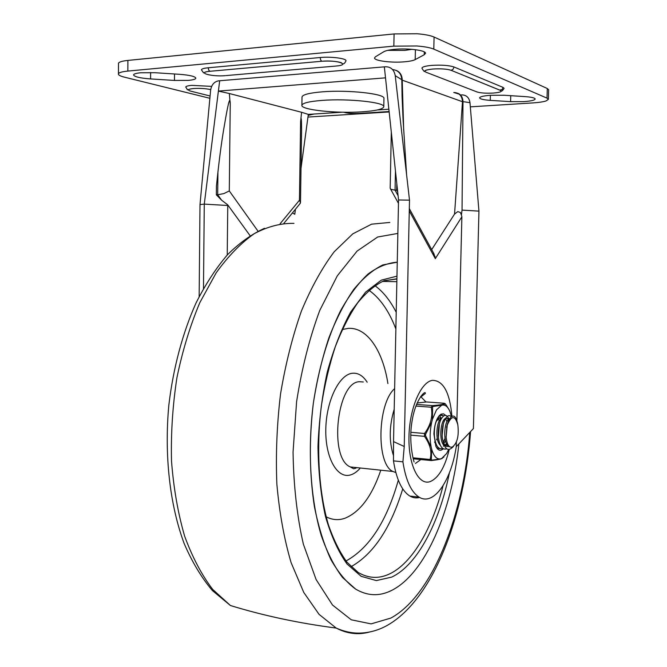 <?xml version="1.0" encoding="UTF-8"?>
<svg xmlns="http://www.w3.org/2000/svg" width="667" height="667" viewBox="0 0 667 667"><rect width="100%" height="100%" fill="white"/><g stroke="black" fill="none" stroke-linecap="round" stroke-linejoin="round"><path stroke-width="1" d="M140.645 72.77C136.051 73.228 133.692 73.962 133.567 74.962C134.492 76.813 140.17 78.139 150.584 78.931L174.471 80.44L188.277 80.39C193.138 79.948 195.656 79.198 195.84 78.147C195.089 76.388 189.645 75.104 179.515 74.304L154.894 72.711L140.645 72.77M394.48 49.358C389.203 49.875 385.618 50.675 383.733 51.759L375.496 56.753L374.546 57.921C374.02 60.814 391.637 63.023 404.686 61.789C409.721 61.339 413.223 60.614 415.199 59.605L424.254 54.727L425.513 53.335C426.238 50.367 408.021 47.982 394.48 49.358M523.77 101.626C530.915 101.109 534.717 100.242 535.184 99.024C534.909 97.891 531.499 97.082 524.954 96.607L504.11 95.256L490.52 95.281C483.608 95.815 479.965 96.673 479.606 97.857C479.948 99.041 483.5 99.875 490.262 100.358L510.588 101.642L523.77 101.626M433.8 49.133L434.075 37.044C430.515 35.493 424.862 34.392 417.092 33.75L394.089 33.934L127.897 60.422C122.344 61.005 119.21 61.923 118.493 63.165L118.451 73.687C119.168 72.503 122.294 71.636 127.847 71.086L393.838 46.14L416.825 45.981C424.587 46.598 430.248 47.649 433.8 49.133L547.015 98.141L548.366 99.366L546.015 100.967C543.096 101.884 538.636 102.535 532.641 102.926L470.318 106.853M209.872 98.291L124.462 77.172C120.477 76.171 118.434 75.129 118.351 74.054M389.153 111.956L307.954 117.067M387.702 50.367L404.927 50.392L411.948 49.316M308.187 115.358L314.257 114.007M548.366 99.366L548.649 89.803L547.299 88.511L547.015 98.141M383.783 106.778L383.942 98.474C385.559 93.83 348.391 89.661 322.344 91.829C309.246 92.93 302.468 94.664 302.009 97.04L301.884 105.344C302.343 103.077 309.113 101.426 322.203 100.392C348.232 98.341 385.393 102.343 383.783 106.778C383.025 109.18 375.838 110.864 362.231 111.814C336.918 113.615 301.017 109.93 301.884 105.344M454.002 66.983L453.126 69.235L451.209 70.293C446.973 68.968 440.837 68.543 432.825 69.018C424.279 70.11 425.938 70.46 424.962 70.752C424.504 71.936 423.495 71.069 421.936 68.142C422.236 66.892 425.463 65.975 431.616 65.399C441.429 64.799 448.891 65.324 454.002 66.983L503.043 87.385L504.102 88.319C502.351 91.229 501.125 91.921 500.442 90.379L500.358 90.387C502.426 91.571 500.1 92.463 493.363 93.046C486.135 93.413 480.732 93.063 477.147 91.996L426.205 72.303C423.403 70.885 425.613 69.793 432.841 69.026C440.845 68.551 446.94 68.976 451.125 70.302L500.358 90.387M502.093 89.561L499.666 90.103M210.088 95.99L190.87 91.187C187.018 90.028 187.861 89.145 193.405 88.544C184.567 89.645 189.086 91.354 185.743 87.077C185.868 86.285 187.877 85.709 191.788 85.359L211.647 86.376M208.196 67.776L208.696 70.06L209.897 71.286C200.734 71.994 205.619 75.221 201.426 69.868C201.567 68.909 203.827 68.209 208.196 67.776L320.202 57.52C331.007 56.412 346.598 58.446 345.998 60.822C344.439 64.149 342.863 64.766 341.271 62.665C336.285 61.222 329.773 60.755 321.719 61.256L321.744 61.264C337.31 59.755 351.692 64.866 335.734 66.066L226.038 75.588M434.075 37.044L547.299 88.511M280.09 223.778L299.433 200.25L300.492 202.56L299.733 203.985M258.004 231.174L229.29 190.929L223.912 193.572L217.692 194.781L221.686 200.267L216.341 194.814L216.425 186.068L217.926 172.144C219.952 153.777 222.194 137.694 224.646 123.895C228.356 101.884 230.215 95.364 230.24 104.335L229.348 93.522L218.392 91.079L385.518 77.847L384.342 66.858L219.685 80.757L204.277 204.119L200 204.577L210.605 90.395C211.439 84.917 214.074 81.733 218.534 80.849L219.685 80.757M456.353 442.129L456.245 446.673L473.403 428.573L478.939 211.122L462.039 210.113L463.006 101.651L469.977 102.643C469.168 97.532 466.341 94.939 461.514 94.856M462.039 210.113L461.406 214.957L461.872 216.8L456.887 420.335M459.163 94.122L454.811 92.796C459.871 92.963 462.606 95.915 463.006 101.651L462.489 101.718L454.544 214.082L457.754 211.622L460.313 212.423L461.406 214.957M409.33 208.604L433.934 253.752L435.318 258.638L409.28 210.955M406.587 174.671L403.06 119.368L402.076 96.356L401.809 79.74L402.226 80.165C402.126 75.454 400.217 72.236 396.49 70.51M433.825 253.635L435.301 258.671M391.312 132.124L390.17 188.194L390.687 189.245L395.056 190.178L398.099 195.723M420.652 396.49L425.971 402.009M420.827 459.563L415.433 463.448M456.245 446.673C451.15 480.865 433.742 506.361 419.084 497.132C411.164 492.079 405.778 480.315 402.91 461.831L404.235 446.49L393.53 441.604L393.472 460.872L402.91 461.831M419.643 497.449C416.291 498.341 413.031 497.874 409.863 496.048C401.851 491.004 396.381 479.281 393.472 460.872M393.53 441.604L398.549 199.975L409.505 200.158L395.231 75.654C394.097 69.752 390.87 66.783 385.551 66.758L384.342 66.858M199.15 296.582L200 204.577M203.477 288.436L204.277 204.119L227.764 205.494L227.23 255.019M397.707 192.029L396.673 190.137L396.807 183.617M404.235 446.49L409.505 200.158M396.673 190.137L395.056 190.178L395.456 170.944M398.549 199.975L385.518 77.847M392.538 69.535C398.266 70.252 401.359 73.653 401.809 79.732L395.231 75.654M454.544 214.082L431.674 249.641M403.677 130.198L402.226 80.165L462.489 101.718C462.089 95.773 459.179 92.696 453.777 92.48L454.811 92.796M478.939 211.122L469.977 102.643M216.341 194.814L217.692 194.781L217.926 172.144M250.05 235.643L227.689 204.802L221.686 200.267M300.492 202.56L301.584 130.323C301.526 118.484 301.201 115.591 300.609 121.644L301.584 112.281L229.348 93.522M388.861 109.213L377.389 109.955M342.304 112.206L308.321 114.39L301.584 112.281M227.689 204.802L227.764 205.494M292.48 212.906L294.772 214.257L295.456 209.221M301.009 168.251L308.321 114.39M397.257 262.198C387.652 262.856 377.931 266.792 368.084 274.004C358.337 283.142 349.133 295.448 340.462 310.914C328.081 336.143 318.568 368.184 313.323 403.352C309.046 439.661 309.405 474.095 314.399 506.645C318.493 526.88 323.97 544.497 330.849 559.48C338.352 572.661 346.632 582.549 355.686 589.128C367.467 596.04 379.373 596.515 391.404 590.537C425.438 573.803 451.993 510.197 458.888 443.888C451.993 510.197 425.438 573.803 391.404 590.537C379.373 596.515 367.467 596.04 355.686 589.128L342.521 577.48C334.342 566.583 327.264 552.618 321.286 535.584C310.463 499.316 307.37 450.734 313.323 403.352C317 379.973 322.186 358.137 328.881 337.835C336.276 318.876 344.572 302.735 353.76 289.42C363.24 277.956 372.92 269.802 382.791 264.949L397.257 262.198M394.631 388.619C377.247 403.71 376.121 464.54 392.963 471.486L395.823 472.536M394.205 409.23C389.186 425.971 388.944 441.437 393.488 455.628M387.911 383.583C382.85 350.834 367.242 327.18 348.382 328.364L342.229 329.531M326.155 516.808C332.291 519.977 338.561 520.46 344.964 518.251C360.072 512.014 372.011 496.006 380.79 470.235M446.123 437.177C447.023 444.772 449.099 448.041 452.368 446.982C457.304 443.213 459.113 435.793 457.812 424.721C454.919 414.866 451.276 415.283 446.873 425.98L446.123 437.177L447.365 423.929M446.248 438.386L446.023 436.451M449.483 418.751C443.947 420.402 442.621 443.922 448.958 446.557L449.783 446.873M446.865 446.565L448.241 446.048M448.866 446.506L446.356 446.348C444.022 444.856 442.596 441.379 442.088 435.918L443.38 423.82M447.148 418.426L445.923 418.326C440.637 419.001 438.452 441.062 444.23 445.589M443.322 446.148L444.297 445.739M445.022 445.222L446.473 443.613M448.424 419.526L447.182 418.434M447.215 418.426L449.124 418.943M447.057 444.647L445.631 445.839M438.394 437.452L439.42 423.703M441.654 418.167C436.526 419.851 434.767 440.795 440.312 445.197M443.347 442.154L444.989 438.494M446.59 427.455L446.573 426.905M445.848 419.276L446.99 421.636M445.439 440.729L443.897 443.447M434.467 436.852L434.267 434.817C434.017 429.49 434.717 424.979 436.351 421.277L439.478 417.809L441.396 418.309M439.436 417.809L437.635 417.942M434.542 441.988L436.41 444.814M442.755 426.655L442.73 426.23M440.695 418.868L439.461 417.817M436.543 439.878L437.244 438.161M438.144 418.618L439.278 420.852M441.154 418.126L439.52 415.599M437.944 448.499L438.919 448.166M443.488 416.025C441.262 414.032 439.069 415.174 436.91 419.46C434.934 423.97 434.092 429.398 434.384 435.759C435.426 445.548 438.219 449.8 442.78 448.516M448.799 418.693C446.431 413.99 443.788 414.299 440.879 419.601C438.828 424.204 437.969 429.79 438.302 436.351C439.378 446.006 442.163 450.183 446.657 448.874M451.226 416.667C449.099 414.666 446.973 415.691 444.856 419.76C442.73 424.454 441.854 430.182 442.229 436.935C444.105 449.3 447.857 452.451 453.485 446.398M457.712 424.187C455.836 415.066 452.876 413.64 448.841 419.91L446.873 425.98M441.596 405.286L436.476 409.905L432.399 419.418L432.616 406.545L442.855 405.036L445.298 403.843L444.18 403.243C444.222 404.294 440.27 405.086 432.324 405.603L433.075 406.295M443.914 456.97L441.587 458.554L446.59 453.585L448.583 449.641M416.516 404.435L432.324 405.603L431.249 407.229L432.524 407.137M415.883 406.078L431.249 407.229C432.983 416.233 430.749 424.996 424.537 433.5L424.47 436.351L425.579 435.718L425.613 434.242L431.691 422.219L432.399 419.418M410.739 435.134L424.47 436.351C430.307 444.539 432.166 452.251 430.048 459.496L430.515 460.53L431.832 460.163L431.316 459.596L431.716 449.316L431.124 446.848L425.579 435.718M445.714 415.383L443.472 413.832L441.012 414.182C436.86 417.183 434.492 423.762 433.9 433.917L435.876 446.315C437.952 450.5 440.42 451.342 443.28 448.841M439.795 448.658L437.577 448.316L436.343 447.249M438.869 416.075L439.77 415.458L442.821 415.441L443.555 415.975M431.716 449.316C433.742 456.136 436.618 459.338 440.328 458.929L431.832 460.163M441.587 458.554L440.328 458.929M442.855 405.036C445.681 404.952 448.024 407.07 449.892 411.389L451.467 416.5M431.691 422.219C429.848 430.857 429.656 439.061 431.124 446.848M417.1 403.01L426.371 401.984M410.855 432.299L424.537 433.5L425.613 434.242M413.056 457.812L431.316 459.596M442.496 458.079L442.329 458.262C441.387 459.038 437.76 459.796 431.449 460.547L413.332 458.821M445.773 404.419L448.091 408.087M445.197 403.71L445.798 404.452M150.617 72.52L150.584 78.931M174.521 73.979L174.471 80.44M394.089 33.934L393.838 46.14M389.111 111.531L359.455 113.407C352.268 113.69 347.048 113.298 343.797 112.231M503.043 87.385L502.226 89.428L500.442 90.379L451.125 70.302M320.202 57.52L320.635 59.947L321.719 61.256L209.897 71.286L321.744 61.264M336.36 66.008L335.734 66.066M189.678 90.829L190.87 91.187M210.63 89.603L210.672 89.595C205.661 88.511 199.9 88.161 193.38 88.536C199.9 88.169 205.644 88.519 210.63 89.603L210.705 89.62M225.363 75.646C212.023 76.963 195.631 72.478 209.922 71.294M424.287 71.561L423.862 70.952M127.847 71.086L127.897 60.422M490.395 95.289L490.262 100.358M415.416 49.683L415.199 59.605M510.747 95.689L510.588 101.642M424.312 51.918L424.254 54.727M229.29 190.929L230.24 104.335M435.318 258.638L461.872 216.8M449.183 449.633C444.881 467.342 438.544 477.989 430.19 481.599C418.693 485.826 408.279 464.966 408.971 436.585C409.488 408.237 421.002 381.707 432.524 380.332C443.372 380.599 449.833 392.563 451.918 416.233M299.433 200.25L300.609 121.644M363.315 381.974L359.363 381.716C336.918 382.008 328.639 458.312 350.325 466.942L392.963 471.486M367.175 382.224C363.015 375.704 358.079 372.711 352.376 373.253C339.17 374.495 326.171 401 325.796 429.465C325.229 457.962 337.352 479.039 350.517 474.937C353.935 473.945 357.195 471.644 360.288 468.051M346.023 560.964C369.31 548.174 386.743 521.244 398.316 480.182M395.873 328.964C389.086 311.139 380.132 298.241 368.993 290.278M351.084 566.692C373.578 553.969 390.795 528.031 402.735 488.886M396.215 312.289C390.245 300.559 383.125 291.671 374.879 285.626M396.915 278.781L383.725 280.882C374.962 285.092 366.316 292.371 357.77 302.718C349.491 314.766 342.021 329.39 335.351 346.582C329.323 364.991 324.654 384.776 321.352 405.936C316.016 448.808 318.859 492.713 328.556 525.246C333.9 540.47 340.095 552.843 347.14 562.364L358.229 572.503C368.442 578.422 378.798 578.939 389.303 574.045C412.289 563.432 432.299 528.306 443.046 485.759M396.907 278.989L384.359 280.64M396.965 276.163L381.324 280.132L365.599 292.113L350.709 311.973C341.471 328.906 333.683 348.849 327.339 371.802C322.086 395.956 318.968 420.819 317.984 446.406C318.326 471.611 320.81 494.914 325.429 516.308C331.149 535.918 338.344 551.809 347.007 563.982L361.164 576.321L376.346 580.582L391.679 577.113C417.6 564.974 439.52 522.261 449.425 472.745M432.308 253.193L435.126 256.67M469.751 432.433C464.024 513.332 433.133 595.147 390.829 618.084L371.085 623.887L351.267 619.793L332.516 605.036L316.108 579.548L303.352 544.147C297.007 516.166 293.572 485.459 293.055 452.043L296.598 401.667C301.809 368.426 309.521 338.027 319.735 310.488L337.302 275.83L357.078 251.092L377.672 237.01L397.857 233.425M369.185 632.133C358.079 635.101 347.082 633.742 336.185 628.064L319.084 614.382L303.752 592.413L291.087 562.598C284.184 539.161 279.448 513.023 276.863 484.209C275.679 454.435 276.897 424.354 280.54 393.955C285.509 364.149 292.471 336.518 301.409 311.055C311.256 287.469 322.186 267.709 334.2 251.767L352.776 233.859L371.577 224.17L389.836 222.436M470.56 431.574C464.557 514.791 433.975 598.191 388.027 624.946C378.814 630.29 368.984 633.016 358.538 633.125C351.159 633.091 343.705 631.407 336.185 628.064C298.991 623.245 263.74 615.733 230.432 605.519L212.715 589.436C201.776 575.112 192.404 557.329 184.609 536.085C177.956 513.115 173.587 488.069 171.502 460.939C170.852 433.158 172.661 405.394 176.93 377.647C182.558 350.567 190.17 325.588 199.792 302.71L216.175 272.836C228.297 255.995 241.045 242.905 254.41 233.583C267.851 226.472 281.032 223.078 293.98 223.395M426.622 401.968L444.18 403.243M431.432 460.555L437.552 459.696M390.687 189.245L398.482 203.368M414.132 461.973C413.924 462.031 408.229 442.404 412.131 420.735C415.574 398.841 425.946 389.611 425.338 393.48L421.152 396.74M419.084 497.132L409.863 496.048M300.342 203.243L283.909 223.32M356.07 468.101L353.635 468.801L350.325 466.942M382.408 281.424L396.857 281.674M230.432 605.519L212.448 590.62C201.501 577.672 192.071 561.981 184.167 543.547C169.76 504.786 164.207 455.119 168.826 405.236C173.22 368.017 182.666 332.825 196.023 303.001C205.536 284.217 216.05 268.109 227.555 254.669C239.436 242.896 251.759 234.109 264.516 228.297M448.958 446.59L449.441 446.632M439.795 417.976L441.07 418.076M436.91 419.46L436.351 421.277M434.384 435.759L434.267 434.817M438.302 436.351L438.169 435.368M444.856 419.751L444.255 421.636M442.229 436.935L442.088 435.918M440.253 415.241L442.821 415.441M439.77 415.458L441.012 414.182"/></g></svg>
